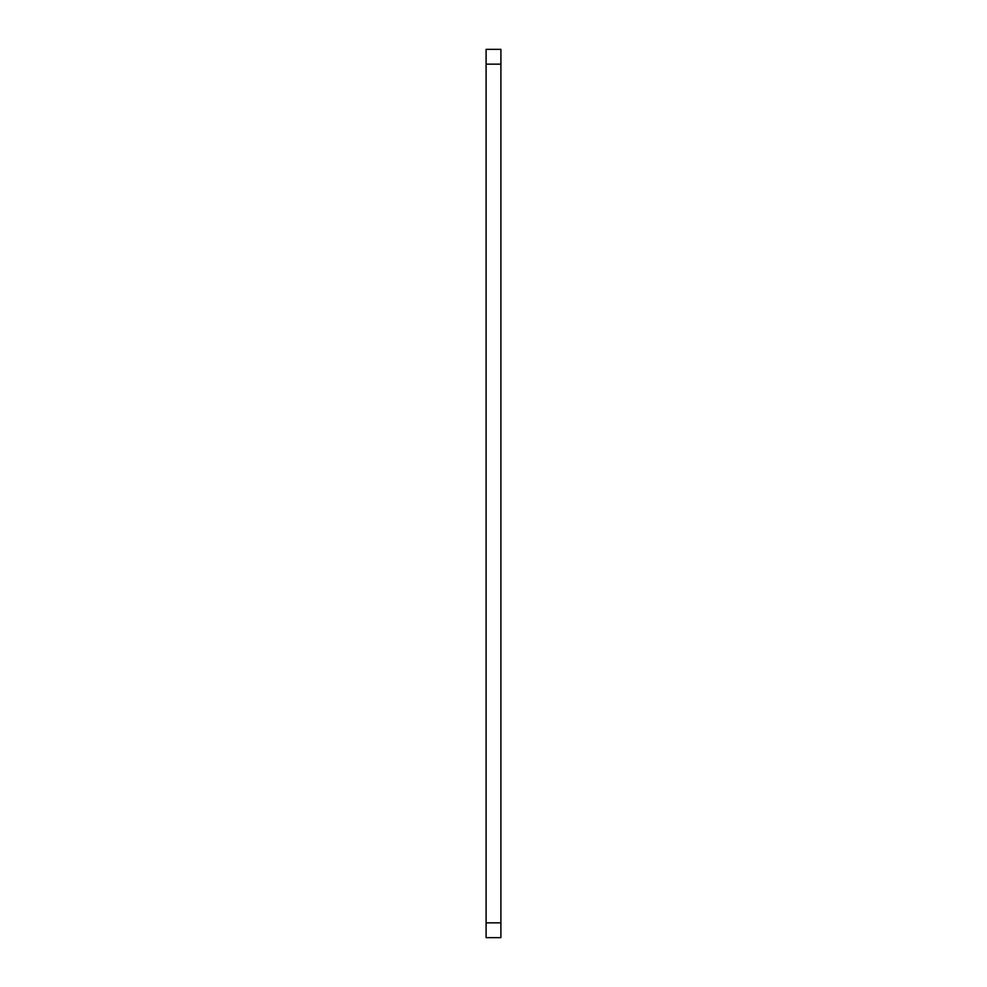 <?xml version="1.0" encoding="UTF-8"?>
<svg xmlns="http://www.w3.org/2000/svg" width="987" height="987" viewBox="0 0 987 987"><rect width="100%" height="100%" fill="white"/><g stroke="black" fill="none" stroke-linecap="round" stroke-linejoin="round"><path stroke-width="1.48" d="M500.902 64.155L486.097 64.155L486.097 49.35L500.902 49.35L500.902 937.65L486.097 937.65L486.097 922.845L500.902 922.845M486.097 64.155L486.097 922.845"/></g></svg>
